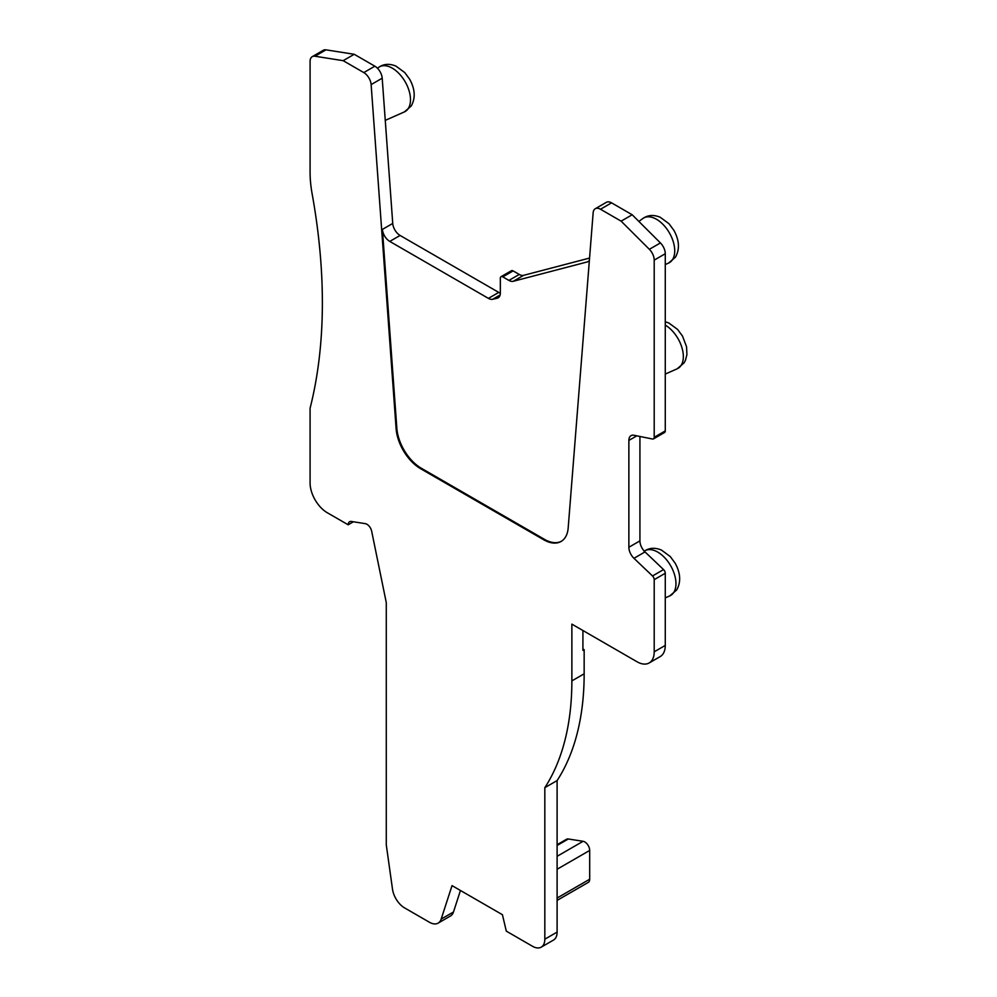 <?xml version="1.0" encoding="UTF-8"?>
<svg xmlns="http://www.w3.org/2000/svg" width="997" height="997" viewBox="0 0 997 997"><rect width="100%" height="100%" fill="white"/><g stroke="black" fill="none" stroke-linecap="round" stroke-linejoin="round"><path stroke-width="1.5" d="M557.111 856.298L583.083 841.294A6.954 4.013 60 0 1 589.688 850.441L589.688 879.229A6.954 4.013 60 0 1 588.242 882.42L557.111 900.391M557.111 844.708L566.545 839.262A6.954 4.013 60 0 1 568.34 838.988L583.083 841.294M325.994 49.85L314.927 56.231A10.431 6.019 -120 0 0 312.235 56.667L323.302 50.274A10.431 6.019 -120 0 1 325.994 49.85L354.222 54.287L374.847 66.188A10.431 6.019 -120 0 1 382.2 78.202L392.743 223.44L382.412 229.397L396.843 428.212A34.758 20.065 -120 0 0 421.332 468.254L544.424 539.327A34.758 20.065 -120 0 0 561.436 541.246M382.2 78.202L371.133 84.595L396.108 428.635A34.758 20.065 -120 0 0 420.597 468.69L543.689 539.751A34.758 20.065 -120 0 0 561.074 541.471A34.758 20.065 -120 0 0 568.178 527.974L593.153 212.772A10.431 6.019 -120 0 1 595.284 208.722A10.431 6.019 -120 0 1 600.493 209.245L621.119 221.147L649.359 249.312A10.431 6.019 -120 0 1 654.206 260.117L654.206 437.297A3.477 2.006 -120 0 1 653.484 438.892A3.477 2.006 -120 0 1 652.512 439.016L633.967 435.265A10.431 6.019 -120 0 0 631.026 435.652A10.431 6.019 -120 0 0 628.87 440.425L628.87 547.266A10.431 6.019 -120 0 0 633.967 558.308L652.512 575.967A3.477 2.006 -120 0 1 654.206 579.643L654.206 651.814A24.339 14.045 -120 0 1 649.172 662.955A24.339 14.045 -120 0 1 636.996 661.746L571.867 624.134L571.867 680.901A312.859 180.631 -120 0 1 544.823 787.667L544.823 939.199L557.111 932.095L557.111 780.576A312.859 180.631 -120 0 0 584.155 673.81L571.867 680.901M588.928 260.977L587.295 261.924A10.431 6.019 -120 0 0 588.18 261.563A10.431 6.019 -120 0 0 589.377 260.441M587.295 261.924L513.268 281.291A10.431 6.019 -120 0 1 508.931 280.419L502.787 276.867A3.477 2.006 -120 0 0 501.055 276.692A3.477 2.006 -120 0 0 500.332 278.288L500.332 293.068A10.431 6.019 -120 0 1 498.176 297.841A10.431 6.019 -120 0 1 497.191 298.228L492.655 299.274A10.431 6.019 -120 0 1 488.418 298.377L389.765 241.411A10.431 6.019 -120 0 1 382.412 229.397M371.133 84.595A10.431 6.019 -120 0 0 363.793 72.582L343.167 60.667L314.927 56.231M312.235 56.667A10.431 6.019 -120 0 0 310.079 61.44L310.079 172.132A110.281 63.671 -120 0 0 312.111 193.73A556.201 321.121 -120 0 1 310.079 408.247L310.079 482.934A24.339 14.045 -120 0 0 327.29 512.732L348.177 524.796A6.954 4.013 -120 0 1 349.611 521.743A6.954 4.013 -120 0 1 351.405 521.468L365.238 523.637A6.954 4.013 -120 0 1 371.669 531.214L386.275 602.599L386.275 844.82L392.506 889.199A17.385 10.032 -120 0 0 404.608 907.918L429.458 922.262A17.385 10.032 -120 0 0 438.144 923.122A17.385 10.032 -120 0 0 441.173 919.097L452.027 885.623L502.426 914.71L506.302 931.136L532.535 946.29A17.385 10.032 -120 0 0 541.221 947.15A17.385 10.032 -120 0 0 544.823 939.199M557.111 780.576L544.823 787.667M541.221 947.15L553.509 940.059A17.385 10.032 -120 0 0 557.111 932.095M438.144 923.122L450.432 916.019A17.385 10.032 -120 0 0 453.473 912.006L460.452 890.483M353.412 521.78L348.177 524.796M354.222 54.287L343.167 60.667M392.743 223.44A10.431 6.019 -120 0 0 400.084 235.454L389.765 241.411M500.332 293.13A10.431 6.019 -120 0 1 498.749 292.408L400.084 235.454M589.563 258.073L523.599 275.334A10.431 6.019 -120 0 1 519.263 274.449L513.119 270.91A3.477 2.006 -120 0 0 511.374 270.735L501.055 276.692M653.484 438.892L664.55 432.499A3.477 2.006 -120 0 0 665.273 430.916L665.273 253.737A10.431 6.019 -120 0 0 660.413 242.932L632.185 214.766L611.56 202.852A10.431 6.019 -120 0 0 606.338 202.341L595.284 208.722M632.185 214.766L621.119 221.147M639.924 436.474L639.924 540.873A10.431 6.019 -120 0 0 645.022 551.914L633.967 558.308M649.172 662.955L660.226 656.562A24.339 14.045 -120 0 0 665.273 645.42L665.273 573.263A3.477 2.006 -120 0 0 663.566 569.586L645.022 551.914M582.921 630.528L582.921 650.393L584.155 649.683L584.155 673.81M582.921 648.972L584.155 649.683M557.111 869.247L589.688 850.441M557.111 898.035L589.688 879.229M557.111 845.456L568.34 838.988M421.332 468.254L420.597 468.69M396.843 428.212L396.108 428.635M543.689 539.751L544.424 539.327M642.853 218.517A25.772 14.88 60 0 1 666.981 229.148A25.772 14.88 60 0 1 672.501 259.656A25.772 14.88 60 0 1 668.576 263.071L675.443 257.189C679.879 249.287 679.368 240.364 673.922 230.382L669.012 223.727L660.238 217.284C653.72 214.554 647.925 214.978 642.853 218.517L638.865 221.434M665.273 325.109A25.772 14.88 60 0 1 681.113 365.388A25.772 14.88 60 0 1 677.187 368.803L684.042 362.92L685.462 360.266L686.921 354.596L686.547 346.732L682.521 336.114L677.611 329.446L668.837 323.003L665.273 321.769M408.259 108.523A25.772 14.88 60 0 1 404.333 111.938L411.2 106.043C415.637 98.155 415.126 89.219 409.68 79.249L404.77 72.582L395.996 66.138C389.478 63.422 383.683 63.833 378.611 67.385A25.772 14.88 60 0 1 402.738 78.015A25.772 14.88 60 0 1 408.259 108.523M644.299 551.167A25.772 14.88 60 0 1 668.339 562.134A25.772 14.88 60 0 1 673.735 592.455A25.772 14.88 60 0 1 669.81 595.87L676.676 589.987C681.101 582.086 680.602 573.15 675.156 563.18L670.246 556.525L661.46 550.082C654.954 547.353 649.159 547.764 644.087 551.316M441.173 919.097L453.473 912.006M374.847 66.188L363.793 72.582M498.749 292.408L488.418 298.377M500.12 294.962L492.655 299.274M498.998 297.181L497.191 298.228M513.119 270.91L502.787 276.867M519.263 274.449L508.931 280.419M523.599 275.334L513.268 281.291M611.56 202.852L600.493 209.245M660.413 242.932L649.359 249.312M665.273 253.737L654.206 260.117M665.273 430.916L654.206 437.297M636.809 435.839L628.87 440.425M639.924 540.873L628.87 547.266M663.566 569.586L652.512 575.967M665.273 573.263L654.206 579.643M665.273 645.42L654.206 651.814M665.273 264.541L668.576 263.071M665.273 374.074L677.187 368.803M385.253 120.375L404.333 111.938M377.439 68.232L378.611 67.385M665.273 597.876L669.81 595.87"/></g></svg>
